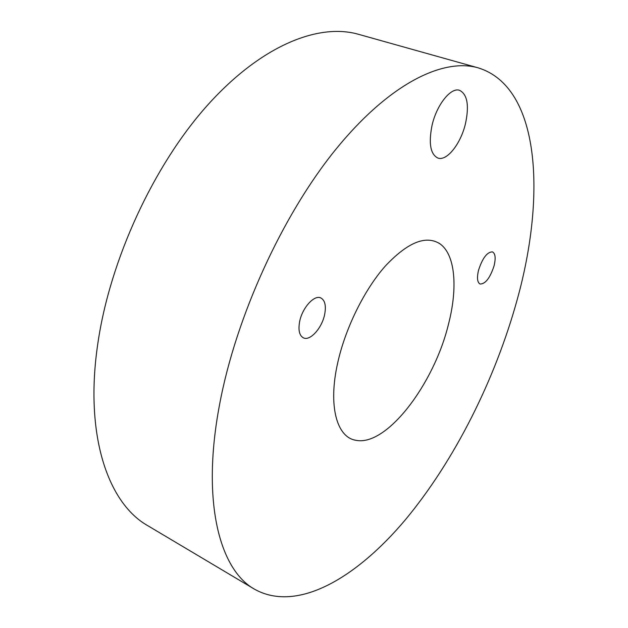 <?xml version="1.0" encoding="UTF-8"?>
<svg xmlns="http://www.w3.org/2000/svg" width="628" height="628" viewBox="0 0 628 628"><rect width="100%" height="100%" fill="white"/><g stroke="black" fill="none" stroke-linecap="round" stroke-linejoin="round"><path stroke-width="0.94" d="M478.52 270.276C476.778 277.882 477.304 282.467 480.106 284.029C485.468 283.989 490.123 277.914 494.079 265.809C495.885 258.139 495.359 253.5 492.493 251.883C487.147 251.93 482.492 258.061 478.52 270.276M299.627 321.63C298.104 330.195 299.368 335.595 303.418 337.856C310.106 341.334 322.015 328.02 324.652 314.447C326.285 305.757 325.006 300.255 320.806 297.931C314.275 294.54 302.209 307.861 299.627 321.63M431.993 125.592C428.5 143.529 430.455 154.347 437.865 158.044C446.853 161.49 460.842 143.71 465.505 123.504C469.32 105.363 467.342 94.302 459.578 90.322C450.802 87.041 436.531 105.009 431.993 125.592M478.151 67.84L358.431 34.289C318.443 22.851 261.005 45.491 207.256 105.504C153.656 165.439 110.065 259.67 97.913 342.982C84.034 435.204 108.126 503.389 147.768 525.683L254.615 589.26C297.264 612.991 356.445 577.98 405.453 519.67C454.727 460.348 495.209 379.461 517.229 299.54C546.054 195.858 540.315 86.9 478.151 67.84C442.905 57.682 389.038 83.814 335.65 149.558C282.396 215.169 235.924 316.802 219.604 404.432C201.117 501.505 219.557 569.832 254.615 589.26M337.715 362.803C327.973 405.727 336.726 437.104 355.55 440.22C386.385 447.207 434.238 383.936 448.604 323.726C457.922 287.467 455.276 254.34 439.796 243.711C425.737 234.935 407.533 242.424 385.192 266.186C364.287 289.869 345.384 328.161 337.715 362.803M355.55 440.22L354.208 439.898M439.796 243.711L438.634 242.958"/></g></svg>
